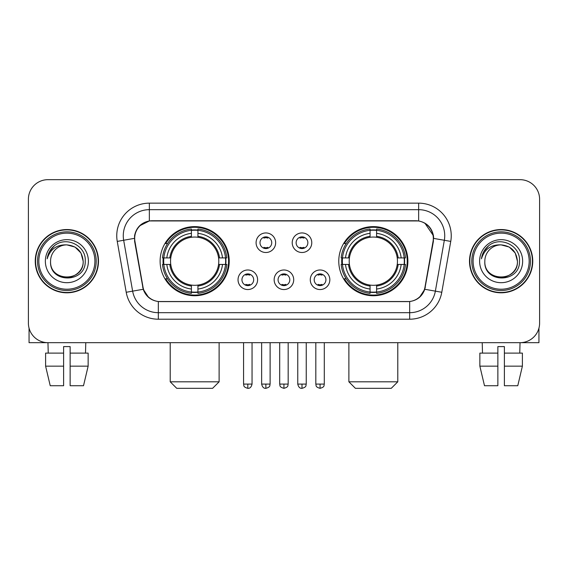 <?xml version="1.0" encoding="UTF-8"?>
<svg xmlns="http://www.w3.org/2000/svg" width="568" height="568" viewBox="0 0 568 568"><rect width="100%" height="100%" fill="white"/><g stroke="black" fill="none" stroke-linecap="round" stroke-linejoin="round"><path stroke-width="0.85" d="M338.769 261.181A34.556 34.556 0 0 0 373.332 295.736A34.556 34.556 0 0 0 407.888 261.181A34.556 34.556 0 0 0 373.332 226.618A34.556 34.556 0 0 0 338.769 261.181M160.112 261.181A34.556 34.556 0 0 0 194.668 295.736A34.556 34.556 0 0 0 229.231 261.181A34.556 34.556 0 0 0 194.668 226.618A34.556 34.556 0 0 0 160.112 261.181M257.595 279.761A9.784 9.784 0 0 1 247.811 289.545A9.784 9.784 0 0 1 238.035 279.761A9.784 9.784 0 0 1 247.811 269.985A9.784 9.784 0 0 1 257.595 279.761M241.947 279.761A5.872 5.872 0 0 0 247.811 285.633A5.872 5.872 0 0 0 253.683 279.761A5.872 5.872 0 0 0 247.811 273.897A5.872 5.872 0 0 0 241.947 279.761M293.713 279.761A9.784 9.784 0 0 1 283.936 289.545A9.784 9.784 0 0 1 274.152 279.761A9.784 9.784 0 0 1 283.936 269.985A9.784 9.784 0 0 1 293.713 279.761M278.064 279.761A5.872 5.872 0 0 0 283.936 285.633A5.872 5.872 0 0 0 289.801 279.761A5.872 5.872 0 0 0 283.936 273.897A5.872 5.872 0 0 0 278.064 279.761M329.838 279.761A9.784 9.784 0 0 1 320.061 289.545A9.784 9.784 0 0 1 310.277 279.761A9.784 9.784 0 0 1 320.061 269.985A9.784 9.784 0 0 1 329.838 279.761M314.189 279.761A5.872 5.872 0 0 0 320.061 285.633A5.872 5.872 0 0 0 325.925 279.761A5.872 5.872 0 0 0 320.061 273.897A5.872 5.872 0 0 0 314.189 279.761M275.65 242.728A9.784 9.784 0 0 1 265.874 252.504A9.784 9.784 0 0 1 256.09 242.728A9.784 9.784 0 0 1 265.874 232.944A9.784 9.784 0 0 1 275.65 242.728M260.002 242.728A5.872 5.872 0 0 0 265.874 248.592A5.872 5.872 0 0 0 271.738 242.728A5.872 5.872 0 0 0 265.874 236.856A5.872 5.872 0 0 0 260.002 242.728M311.775 242.728A9.784 9.784 0 0 1 301.998 252.504A9.784 9.784 0 0 1 292.215 242.728A9.784 9.784 0 0 1 301.998 232.944A9.784 9.784 0 0 1 311.775 242.728M296.127 242.728A5.872 5.872 0 0 0 301.998 248.592A5.872 5.872 0 0 0 307.863 242.728A5.872 5.872 0 0 0 301.998 236.856A5.872 5.872 0 0 0 296.127 242.728M134.95 241.414A17.608 17.608 0 0 1 152.288 220.753L415.712 220.753A17.608 17.608 0 0 1 433.05 241.414L424.999 287.06A17.608 17.608 0 0 1 407.661 301.608L160.339 301.608A17.608 17.608 0 0 1 143.001 287.06L134.95 241.414M163.215 264.439A31.623 31.623 0 0 1 163.215 257.922M341.872 264.439A31.623 31.623 0 0 1 341.872 257.922M35.244 261.181A31.623 31.623 0 0 0 66.868 292.804A31.623 31.623 0 0 0 98.491 261.181A31.623 31.623 0 0 0 66.868 229.557A31.623 31.623 0 0 0 35.244 261.181M469.509 261.181A31.623 31.623 0 0 0 501.132 292.804A31.623 31.623 0 0 0 532.756 261.181A31.623 31.623 0 0 0 501.132 229.557A31.623 31.623 0 0 0 469.509 261.181M134.552 235.748C136.242 227.59 141.176 222.656 149.356 220.945L418.644 220.945C426.816 222.649 431.751 227.583 433.448 235.748L433.377 241.414L424.786 289.275C422.216 296.361 417.175 300.451 409.677 301.523L158.323 301.523C150.839 300.465 145.806 296.375 143.214 289.275L134.623 241.414L134.552 235.748M139.55 225.865L149.356 220.945L149.356 209.67L418.644 209.67A26.078 26.078 0 0 1 444.332 240.278L435.365 291.135A26.078 26.078 0 0 1 409.677 312.691L158.323 312.691A26.078 26.078 0 0 1 132.635 291.135L123.668 240.278A26.078 26.078 0 0 1 149.356 209.67L149.356 203.145L418.644 203.145L418.644 220.945M424.843 223.11L433.448 235.748L433.647 238.397L450.751 241.407L441.783 292.271A32.603 32.603 0 0 1 409.677 319.209L158.323 319.209A32.603 32.603 0 0 1 126.217 292.271L117.249 241.407A32.603 32.603 0 0 1 149.356 203.145M160.013 301.608L158.323 301.523L158.323 319.209M409.677 319.209L409.677 301.523L407.987 301.608M441.783 292.271L424.786 289.275L419.525 297.298M148.589 297.398L143.214 289.275L126.217 292.271M425.325 287.06L425.219 287.614M142.781 287.614L142.674 287.06M117.249 241.407L134.353 238.354M539.6 199.233A19.561 19.561 0 0 0 520.039 179.673L47.96 179.673A19.561 19.561 0 0 0 28.4 199.233L28.4 323.121A19.561 19.561 0 0 0 47.96 342.681L520.039 342.681A19.561 19.561 0 0 0 539.6 323.121L539.6 199.233L539.6 323.121M28.4 199.233L28.4 323.121M520.039 179.673L47.96 179.673M48.245 353.118L47.96 342.681L520.039 342.681L519.755 353.118M29.053 328.134L29.053 342.681L104.689 342.681M45.603 353.118L45.603 366.154L50.232 385.722L45.603 366.154L45.603 353.118L63.609 353.118L63.609 346.594L70.134 346.594L70.134 353.118L88.139 353.118L88.139 366.154L83.51 385.722L88.139 366.154L70.134 366.154L70.134 353.118M85.782 342.681L85.498 353.118M63.609 353.118L63.609 385.722L50.232 385.722M45.603 366.154L63.609 366.154M83.51 385.722L70.134 385.722L70.134 366.154M94.906 261.181A28.038 28.038 0 0 0 66.868 233.143A28.038 28.038 0 0 0 38.83 261.181A28.038 28.038 0 0 0 66.868 289.219A28.038 28.038 0 0 0 94.906 261.181M96.212 261.181A29.344 29.344 0 0 0 66.868 231.836A29.344 29.344 0 0 0 37.531 261.181A29.344 29.344 0 0 0 66.868 290.518A29.344 29.344 0 0 0 96.212 261.181M98.172 261.181A31.297 31.297 0 0 0 66.868 229.884A31.297 31.297 0 0 0 35.571 261.181A31.297 31.297 0 0 0 66.868 292.477A31.297 31.297 0 0 0 98.172 261.181M83.169 261.181C82.204 251.276 76.772 245.845 66.868 244.879L75.019 247.059L80.99 253.03L83.169 261.181L80.99 253.03L75.019 247.059L66.868 244.879L75.019 247.059L80.99 253.03L83.169 261.181L80.99 253.03L75.019 247.059L66.868 244.879L75.019 247.059L80.99 253.03L83.169 261.181C84.17 282.211 49.572 282.211 50.566 261.181C49.118 283.801 85.995 283.297 85.228 261.181C86.442 245.653 66.094 235.784 54.372 245.781C50.282 249.203 47.889 253.541 47.179 258.809C50.261 249.096 56.821 244.453 66.868 244.879L75.019 247.059L80.99 253.03L83.169 261.181C84.17 282.211 49.572 282.211 50.566 261.181C49.572 282.211 84.17 282.211 83.169 261.181C84.17 282.211 49.572 282.211 50.566 261.181C49.572 282.211 84.17 282.211 83.169 261.181C84.17 282.211 49.572 282.211 50.566 261.181C49.572 282.211 84.17 282.211 83.169 261.181C84.17 282.211 49.572 282.211 50.566 261.181C49.572 282.211 84.17 282.211 83.169 261.181C84.17 282.211 49.572 282.211 50.566 261.181C49.572 282.211 84.17 282.211 83.169 261.181C84.17 282.211 49.572 282.211 50.566 261.181C49.572 282.211 84.17 282.211 83.169 261.181C84.17 282.211 49.572 282.211 50.566 261.181A16.302 16.302 0 0 1 66.868 244.879L75.019 247.059L80.99 253.03L83.169 261.181C83.823 273.833 67.556 282.239 57.631 274.607M45.355 261.181A21.52 21.52 0 0 0 66.868 282.694A21.52 21.52 0 0 0 88.388 261.181A21.52 21.52 0 0 0 66.868 239.66A21.52 21.52 0 0 0 45.355 261.181M54.365 245.788L49.558 251.503M49.26 252.057L49.693 251.269L49.26 252.057M212.602 388.327L176.74 388.327L170.215 381.81L219.12 381.81L212.602 388.327M197.934 292.044L197.934 293.358A32.34 32.34 0 0 0 226.845 264.439L225.539 264.439A31.034 31.034 0 0 1 197.934 292.044L197.934 289.027A28.038 28.038 0 0 0 222.521 264.439L218.573 264.439A24.126 24.126 0 0 0 197.934 237.275L197.934 230.31A31.034 31.034 0 0 1 225.539 257.922L226.845 257.922A32.34 32.34 0 0 0 197.934 229.003L197.934 230.31M163.804 264.439L162.491 264.439A32.34 32.34 0 0 0 191.409 293.358L191.409 292.044A31.034 31.034 0 0 1 163.804 264.439L166.822 264.439A28.038 28.038 0 0 0 191.409 289.027L191.409 285.086A24.126 24.126 0 0 0 218.573 264.439L219.539 264.439A25.077 25.077 0 0 1 197.934 286.045L197.934 289.027M191.409 230.31L191.409 229.003A32.34 32.34 0 0 0 162.491 257.922L163.804 257.922A31.034 31.034 0 0 1 191.409 230.31L191.409 233.334A28.038 28.038 0 0 0 166.822 257.922L170.769 257.922A24.126 24.126 0 0 0 191.409 285.086L191.409 286.045A25.077 25.077 0 0 1 169.804 264.439L166.822 264.439M163.868 264.439A30.97 30.97 0 0 1 163.868 257.922M197.934 230.381A30.97 30.97 0 0 0 191.409 230.381M225.468 257.922A30.97 30.97 0 0 1 225.468 264.439M225.539 257.922L222.521 257.922A28.038 28.038 0 0 0 197.934 233.334M222.521 264.439L225.539 264.439M191.409 289.027L191.409 292.044M218.573 257.922L222.521 257.922M197.934 285.122L197.934 286.045M191.409 285.086A24.126 24.126 0 0 1 170.769 264.439L169.804 264.439M197.934 291.98A30.97 30.97 0 0 1 191.409 291.98M166.822 257.922L163.804 257.922M191.409 237.232L191.409 233.334M197.934 237.275A24.126 24.126 0 0 0 170.769 257.922L169.804 257.922A25.077 25.077 0 0 1 191.409 236.309M197.934 237.232L197.934 236.309A25.077 25.077 0 0 1 219.539 257.922M167.539 243.573L165.693 243.573A33.91 33.91 0 0 1 228.577 261.181A33.91 33.91 0 0 1 165.693 278.781L167.539 278.781M391.26 388.327L355.398 388.327L348.88 381.81L397.785 381.81L391.26 388.327M376.591 292.044L376.591 293.358A32.34 32.34 0 0 0 405.509 264.439L404.196 264.439A31.034 31.034 0 0 1 376.591 292.044L376.591 289.027A28.038 28.038 0 0 0 401.178 264.439L397.231 264.439A24.126 24.126 0 0 0 376.591 237.275L376.591 230.31A31.034 31.034 0 0 1 404.196 257.922L405.509 257.922A32.34 32.34 0 0 0 376.591 229.003L376.591 230.31M342.461 264.439L341.155 264.439A32.34 32.34 0 0 0 370.066 293.358L370.066 292.044A31.034 31.034 0 0 1 342.461 264.439L345.479 264.439A28.038 28.038 0 0 0 370.066 289.027L370.066 285.086A24.126 24.126 0 0 0 397.231 264.439L398.196 264.439A25.077 25.077 0 0 1 376.591 286.045L376.591 289.027M370.066 230.31L370.066 229.003A32.34 32.34 0 0 0 341.155 257.922L342.461 257.922A31.034 31.034 0 0 1 370.066 230.31L370.066 233.334A28.038 28.038 0 0 0 345.479 257.922L349.426 257.922A24.126 24.126 0 0 0 370.066 285.086L370.066 286.045A25.077 25.077 0 0 1 348.461 264.439L345.479 264.439M342.532 264.439A30.97 30.97 0 0 1 342.532 257.922M376.591 230.381A30.97 30.97 0 0 0 370.066 230.381M404.132 257.922A30.97 30.97 0 0 1 404.132 264.439M404.196 257.922L401.178 257.922A28.038 28.038 0 0 0 376.591 233.334M401.178 264.439L404.196 264.439M370.066 289.027L370.066 292.044M397.231 257.922L401.178 257.922M376.591 285.122L376.591 286.045M370.066 285.086A24.126 24.126 0 0 1 349.426 264.439L348.461 264.439M376.591 291.98A30.97 30.97 0 0 1 370.066 291.98M345.479 257.922L342.461 257.922M370.066 237.232L370.066 233.334M376.591 237.275A24.126 24.126 0 0 0 349.426 257.922L348.461 257.922A25.077 25.077 0 0 1 370.066 236.309M376.591 237.232L376.591 236.309A25.077 25.077 0 0 1 398.196 257.922M346.203 243.573L344.35 243.573A33.91 33.91 0 0 1 407.235 261.181A33.91 33.91 0 0 1 344.35 278.781L346.203 278.781M263.914 248.259L263.914 247.328A5.005 5.005 0 0 0 267.826 247.328L267.826 248.259M267.826 237.19L267.826 238.12A5.005 5.005 0 0 0 263.914 238.12L263.914 237.19M300.039 248.259L300.039 247.328A5.005 5.005 0 0 0 303.951 247.328L303.951 248.259M303.951 237.19L303.951 238.12A5.005 5.005 0 0 0 300.039 238.12L300.039 237.19M245.859 285.292L245.859 284.362A5.005 5.005 0 0 0 249.771 284.362L249.771 285.292M249.771 274.23L249.771 275.161A5.005 5.005 0 0 0 245.859 275.161L245.859 274.23M281.976 285.292L281.976 284.362A5.005 5.005 0 0 0 285.889 284.362L285.889 285.292M285.889 274.23L285.889 275.161A5.005 5.005 0 0 0 281.976 275.161L281.976 274.23M318.101 285.292L318.101 284.362A5.005 5.005 0 0 0 322.013 284.362L322.013 285.292M322.013 274.23L322.013 275.161A5.005 5.005 0 0 0 318.101 275.161L318.101 274.23M538.947 328.134L538.947 342.681L463.31 342.681M497.866 353.118L497.866 366.154L479.861 366.154L484.49 385.722L479.861 366.154L479.861 353.118L497.866 353.118L497.866 346.594L504.391 346.594L504.391 353.118L522.397 353.118L522.397 366.154L517.767 385.722L522.397 366.154L504.391 366.154L504.391 353.118L504.391 385.722L517.767 385.722M497.866 366.154L497.866 385.722L484.49 385.722M482.218 342.681L482.502 353.118M529.17 261.181A28.038 28.038 0 0 0 501.132 233.143A28.038 28.038 0 0 0 473.094 261.181A28.038 28.038 0 0 0 501.132 289.219A28.038 28.038 0 0 0 529.17 261.181M530.469 261.181A29.344 29.344 0 0 0 501.132 231.836A29.344 29.344 0 0 0 471.788 261.181A29.344 29.344 0 0 0 501.132 290.518A29.344 29.344 0 0 0 530.469 261.181M532.429 261.181A31.297 31.297 0 0 0 501.132 229.884A31.297 31.297 0 0 0 469.828 261.181A31.297 31.297 0 0 0 501.132 292.477A31.297 31.297 0 0 0 532.429 261.181M484.831 261.181A16.302 16.302 0 0 1 501.132 244.879L509.283 247.059L515.247 253.03L517.434 261.181L515.247 253.03L509.283 247.059L501.132 244.879L509.283 247.059L515.247 253.03L517.434 261.181L515.247 253.03L509.283 247.059L501.132 244.879L509.283 247.059L515.247 253.03L517.434 261.181L515.247 253.03L509.283 247.059L501.132 244.879L509.283 247.059L515.247 253.03L517.434 261.181C518.428 282.211 483.829 282.211 484.831 261.181C483.375 283.801 520.252 283.297 519.493 261.181C520.7 245.653 500.358 235.784 488.629 245.781C484.54 249.203 482.147 253.541 481.444 258.809C484.518 249.096 491.079 244.453 501.132 244.879L509.283 247.059L515.247 253.03L517.434 261.181C518.428 282.211 483.829 282.211 484.831 261.181C483.829 282.211 518.428 282.211 517.434 261.181C518.428 282.211 483.829 282.211 484.831 261.181C483.829 282.211 518.428 282.211 517.434 261.181C518.428 282.211 483.829 282.211 484.831 261.181C483.829 282.211 518.428 282.211 517.434 261.181C518.428 282.211 483.829 282.211 484.831 261.181C483.829 282.211 518.428 282.211 517.434 261.181C518.428 282.211 483.829 282.211 484.831 261.181C483.829 282.211 518.428 282.211 517.434 261.181C518.087 273.833 501.814 282.239 491.888 274.607M501.132 244.879C511.03 245.845 516.461 251.276 517.434 261.181M479.612 261.181A21.52 21.52 0 0 0 501.132 282.694A21.52 21.52 0 0 0 522.645 261.181A21.52 21.52 0 0 0 501.132 239.66A21.52 21.52 0 0 0 479.612 261.181M488.622 245.788L483.815 251.503M483.524 252.057L483.95 251.269M418.644 203.145A32.603 32.603 0 0 1 450.751 241.407M123.668 240.278A26.078 26.078 0 0 1 123.27 235.748M197.934 285.086A24.126 24.126 0 0 0 218.573 264.439M191.409 292.271A31.261 31.261 0 0 0 197.934 292.271M225.766 264.439A31.261 31.261 0 0 0 225.766 257.922M197.934 230.083A31.261 31.261 0 0 0 191.409 230.083M376.591 285.086A24.126 24.126 0 0 0 397.231 264.439M370.066 292.271A31.261 31.261 0 0 0 376.591 292.271M404.423 264.439A31.261 31.261 0 0 0 404.423 257.922M376.591 230.083A31.261 31.261 0 0 0 370.066 230.083M265.874 384.089L261.635 384.089C262.373 387.113 263.786 388.526 265.874 388.327L265.874 384.089L270.112 384.089L270.112 342.681M301.998 384.089L297.76 384.089C298.498 387.113 299.911 388.526 301.998 388.327L301.998 384.089L306.237 384.089L306.237 342.681M247.811 384.089L243.573 384.089C244.169 385.402 242.671 386.893 247.811 388.327L247.811 384.089L252.05 384.089L252.05 342.681M283.936 384.089L279.697 384.089C280.294 385.402 278.789 386.893 283.936 388.327L283.936 384.089L288.175 384.089L288.175 342.681M320.061 384.089L315.822 384.089C316.419 385.402 314.913 386.893 320.061 388.327L320.061 384.089L324.3 384.089L324.3 342.681M219.12 342.681L219.12 381.81M170.215 342.681L170.215 381.81M397.785 342.681L397.785 381.81M348.88 342.681L348.88 381.81M261.635 384.089L261.635 342.681M270.112 384.089C269.516 385.402 271.014 386.893 265.874 388.327M297.76 384.089L297.76 342.681M306.237 384.089C305.634 385.402 307.139 386.893 301.998 388.327M243.573 384.089L243.573 342.681M252.05 384.089C251.312 387.113 249.899 388.526 247.811 388.327M279.697 384.089L279.697 342.681M288.175 384.089C287.571 385.402 289.076 386.893 283.936 388.327M315.822 384.089L315.822 342.681M324.3 384.089C323.696 385.402 325.201 386.893 320.061 388.327"/></g></svg>
